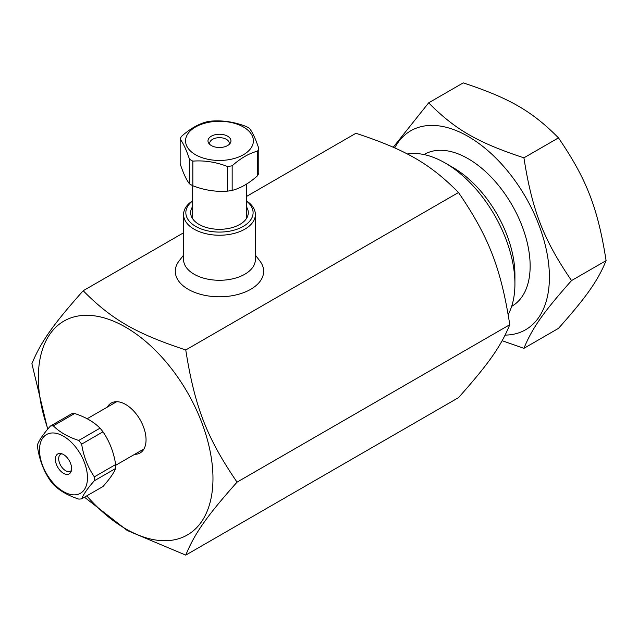 <?xml version="1.0" encoding="UTF-8"?>
<svg xmlns="http://www.w3.org/2000/svg" width="638" height="638" viewBox="0 0 638 638"><rect width="100%" height="100%" fill="white"/><g stroke="black" fill="none" stroke-linecap="round" stroke-linejoin="round"><path stroke-width="0.96" d="M246.746 207.286A28.83 16.644 180 0 1 239.856 224.432A28.83 16.644 180 0 1 199.088 224.432L199.088 224.432A28.83 16.644 180 0 1 192.19 207.286M246.746 201.305A33.631 19.419 180 0 1 241.268 227.455A33.631 19.419 180 0 1 195.691 226.394A33.631 19.419 180 0 1 192.19 201.305M192.19 201.042A35.895 20.727 0 0 0 183.577 214.512A35.895 20.727 0 0 0 194.088 229.162A35.895 20.727 0 0 0 233.205 233.66A35.895 20.727 0 0 0 255.367 214.512A35.895 20.727 0 0 0 246.746 201.042M183.577 214.512L183.577 259.562A35.895 20.727 0 0 0 219.472 280.281A35.895 20.727 0 0 0 255.367 259.562L255.367 214.512M255.367 255.136L259.802 260.87A44.181 25.512 180 0 1 244.521 292.292A44.181 25.512 180 0 1 188.226 289.317A44.181 25.512 180 0 1 179.134 260.87L183.577 255.136M86.8 495.854A123.477 71.289 -120 0 0 212.972 478.428A123.477 71.289 -120 0 0 105.246 318.21A123.477 71.289 -120 0 0 47.898 428.959M107.359 407.084A28.83 16.644 60 0 1 125.662 404.476A28.83 16.644 60 0 1 146.046 439.789A28.83 16.644 60 0 1 134.642 454.336M84.455 497.209L127.257 530.497L185.762 555.116C194.686 533.384 206.752 516.222 237.049 482.153A145.065 83.753 -120 0 0 237.049 482.145C206.752 437.78 194.686 406.677 185.762 349.967A145.065 83.753 -120 0 0 185.762 349.959C135.854 333.491 111.722 319.558 83.187 290.745C52.882 324.814 40.824 341.976 31.9 363.708L47.675 429.222M185.762 555.116L458.499 397.657C488.796 363.58 500.862 346.418 509.786 324.694L237.049 482.145M237.049 482.153L509.786 324.694A145.065 83.753 -120 0 0 509.786 324.686L509.786 324.686C500.862 267.976 488.796 236.873 458.499 192.509L185.762 349.959M83.187 290.745L183.577 232.782L83.187 290.745M185.762 349.967L458.499 192.509A145.065 83.753 -120 0 0 458.491 192.501C429.964 163.687 405.832 149.755 355.924 133.278L246.746 196.313L355.924 133.278A145.065 83.753 -120 0 0 355.916 133.278L355.916 133.286M180.155 163.767L180.155 139.148C183.25 143.143 186.352 149.818 189.446 159.173L189.446 183.792C186.352 179.804 183.25 173.129 180.155 163.767M189.446 159.173A40.13 23.167 0 0 0 192.835 161.135C204.399 160.234 215.963 162.028 227.519 166.502A40.13 23.167 0 0 0 232.16 165.784C240.622 158.208 249.083 153.327 257.545 151.126A40.13 23.167 0 0 0 258.789 148.447C255.686 139.084 252.592 132.409 249.498 128.421A40.13 23.167 0 0 0 246.101 126.468C234.545 121.994 222.981 120.199 211.417 121.1A40.13 23.167 0 0 0 206.784 121.818C198.322 124.019 189.861 128.9 181.391 136.476A40.13 23.167 0 0 0 180.155 139.148M228.978 144.595A9.761 5.638 0 0 0 229.233 143.303A9.761 5.638 0 0 0 219.472 137.672A9.761 5.638 0 0 0 209.711 143.303A9.761 5.638 0 0 0 209.966 144.595M211.345 145.56A11.484 6.635 180 0 1 208.985 143.574A11.484 6.635 180 0 1 219.472 134.235A11.484 6.635 180 0 1 229.959 143.574A11.484 6.635 180 0 1 211.345 145.56M194.096 153.862A33.918 19.579 180 0 1 196.217 126.619A33.918 19.579 180 0 1 243.453 127.026A33.918 19.579 180 0 1 242.727 155.122A33.918 19.579 180 0 1 194.096 153.862M258.789 148.447L258.789 173.065A40.13 23.167 180 0 1 257.545 175.745C249.083 183.313 240.622 188.202 232.16 190.403A40.13 23.167 180 0 1 227.519 191.121C215.963 192.014 204.399 190.228 192.835 185.754A40.13 23.167 180 0 1 189.446 183.792M192.835 185.754L192.835 161.135M257.545 151.126L257.545 175.745M232.16 190.403L232.16 165.784M227.519 166.502L227.519 191.121M50.386 480.773A40.13 23.167 -120 0 0 53.329 484.425C59.462 490.654 67.931 495.543 78.721 499.083A40.13 23.167 -120 0 0 81.656 498.82C83.562 494.147 87.797 488.126 94.352 480.765A40.13 23.167 -120 0 0 94.352 476.841C87.797 467.279 83.562 456.377 81.656 444.128A40.13 23.167 -120 0 0 78.721 440.467C67.931 436.926 59.462 432.038 53.329 425.809A40.13 23.167 -120 0 0 50.386 426.072C43.831 433.441 39.604 439.454 37.698 444.136A40.13 23.167 -120 0 0 37.698 448.051C39.604 460.301 43.831 471.211 50.386 480.773M50.386 426.072L71.711 413.767A40.13 23.167 60 0 1 74.646 413.504C85.436 417.045 93.898 421.933 100.038 428.162A40.13 23.167 60 0 1 102.973 431.814C109.537 441.384 113.763 452.286 115.669 464.536A40.13 23.167 60 0 1 115.669 468.451C113.763 473.133 109.537 479.154 102.973 486.515L81.656 498.82M51.495 433.011A33.918 19.579 60 0 1 84.607 462.981A33.918 19.579 60 0 1 74.215 494.873A33.918 19.579 60 0 1 42.363 464.847A33.918 19.579 60 0 1 51.495 433.011M67.548 474.385A11.484 6.635 60 0 1 56.152 463.714A11.484 6.635 60 0 1 60.586 453.482A11.484 6.635 60 0 1 69.231 460.596A11.484 6.635 60 0 1 71.073 471.641A11.484 6.635 60 0 1 67.548 474.385M61.958 453.817A9.761 5.638 -120 0 0 60.714 454.24A9.761 5.638 -120 0 0 60.116 464.384A9.761 5.638 -120 0 0 69.048 471.594A9.761 5.638 -120 0 0 70.475 471.155A9.761 5.638 -120 0 0 71.464 470.286M53.329 425.809L74.646 413.504M100.038 428.162L78.721 440.467M81.656 444.128L102.973 431.814M115.669 464.536L94.352 476.841M94.352 480.765L115.669 468.451M511.668 306.328L511.995 306.136A87.613 50.585 -120 0 0 530.146 266.03A87.613 50.585 -120 0 0 491.898 177.858A87.613 50.585 -120 0 0 424.382 154.38L424.055 154.571M505.144 335.109A114.864 66.312 -120 0 0 549.406 277.155A114.864 66.312 -120 0 0 485.917 148.973A114.864 66.312 -120 0 0 394.707 147.888M502.162 340.716L523.91 348.332A134.706 77.772 -120 0 0 523.918 348.332C532.196 328.155 543.401 312.213 571.536 280.576L571.536 280.576C543.401 239.37 532.196 210.5 523.918 157.833A134.706 77.772 -120 0 0 523.91 157.833C477.567 142.537 455.157 129.594 428.664 102.838L393.247 147.234M523.91 348.332L558.473 328.371L523.918 348.332M463.228 82.884L428.664 102.838L463.228 82.884C509.579 98.18 531.98 111.116 558.473 137.872L523.91 157.833L558.473 137.88C586.609 179.079 597.814 207.956 606.1 260.623L571.536 280.576L606.1 260.623C597.814 280.8 586.609 296.734 558.473 328.371M407.299 154.005A98.707 56.989 60 0 1 445.125 162.977A98.707 56.989 60 0 1 514.922 283.87A98.707 56.989 60 0 1 508.191 314.526M445.125 162.977L452.964 167.507A87.629 50.593 -120 0 1 514.922 274.826L514.922 283.87M192.19 185.411L192.19 218.044M246.746 183.927L246.746 218.044M115.701 465.269L143.965 448.953M87.135 418.759L116.682 401.701"/></g></svg>
